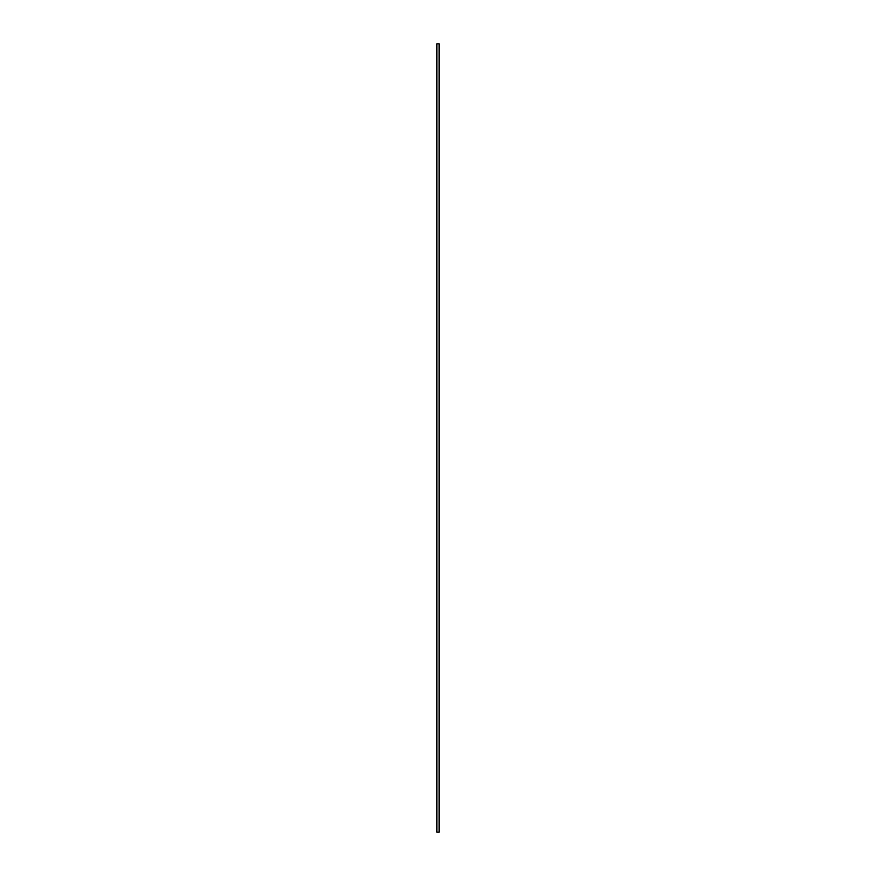 <?xml version="1.0" encoding="UTF-8"?>
<svg xmlns="http://www.w3.org/2000/svg" width="876" height="876" viewBox="0 0 876 876"><rect width="100%" height="100%" fill="white"/><g stroke="black" fill="none" stroke-linecap="round" stroke-linejoin="round"><path stroke-width="1.31" d="M436.872 43.8L439.128 43.8L439.128 832.2L436.872 832.2L436.872 43.8"/></g></svg>
